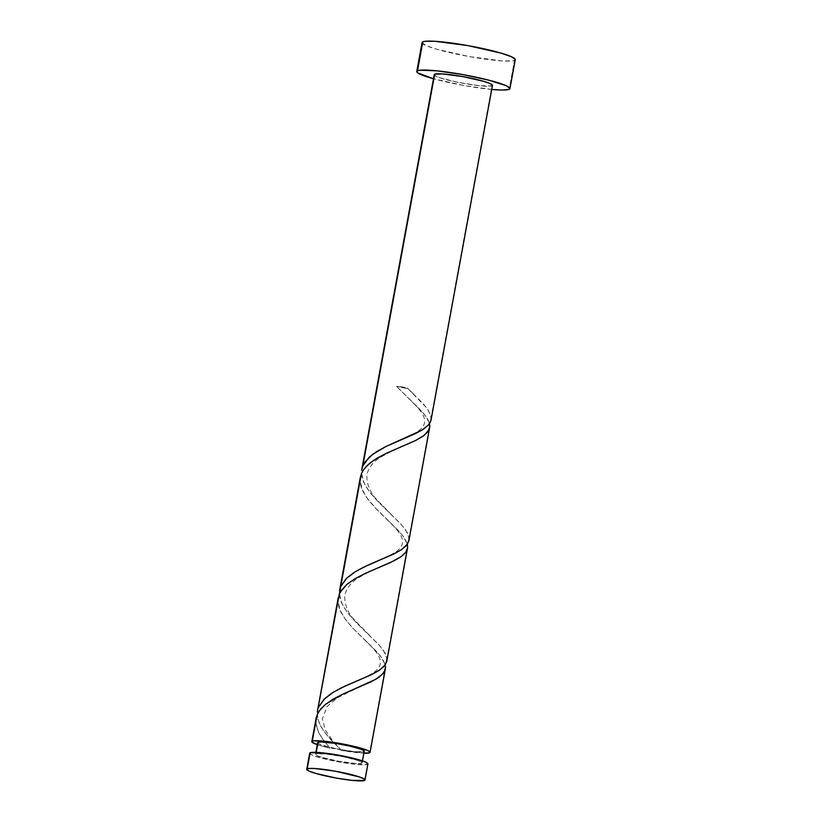 <?xml version="1.0" encoding="UTF-8"?>
<svg xmlns="http://www.w3.org/2000/svg" width="822" height="822" viewBox="0 0 822 822"><rect width="100%" height="100%" fill="white"/><g stroke="black" fill="none" stroke-linecap="round" stroke-linejoin="round"><path stroke-width="0.62" stroke-dasharray="4.11 3.08" d="M309.699 753.219A29.613 3.298 -169.6 0 0 335.89 761.367A29.613 3.298 -169.6 0 0 367.475 764.357L364.516 780.438L367.948 763.792M317.641 742.708A23.684 2.641 -169.6 0 0 336.743 748.863A23.684 2.641 -169.6 0 0 363.869 751.627L361.742 763.196A23.684 2.641 10.4 0 1 336.475 760.812A23.684 2.641 10.4 0 1 315.514 754.288A23.684 2.641 10.4 0 1 315.895 753.928L316.182 752.346L315.895 753.928L325.574 753.959L343.01 756.682L357.991 760.514L362.122 762.744L360.478 763.474L355.546 763.463L339.178 761.316L322.594 757.555L317.426 755.757L315.514 754.38L315.895 753.928A23.684 2.641 10.4 0 1 341.161 756.322A23.684 2.641 10.4 0 1 362.112 762.837A23.684 2.641 10.4 0 1 361.742 763.196L363.869 751.627A23.684 2.641 -169.6 0 0 364.238 751.267M422.066 42.549A47.378 5.281 -169.6 0 0 463.968 55.598A47.378 5.281 -169.6 0 0 514.5 60.376L509.188 89.321L514.5 60.376A47.378 5.281 -169.6 0 0 515.26 59.657M491.731 89.444A47.378 5.281 10.4 0 1 433.482 78.758L464.06 85.539L491.731 89.444M408.811 541.102L429.752 425.005L409.037 537.896L407.311 532.687L401.619 524.888L378.233 501.841L369.51 491.895L363.55 482.021L361.464 472.599M429.392 423.094L425.272 415.531L419.518 408.955L396.502 386.361L422.765 412.469L427.646 419.076L429.392 423.094M430.944 420.515L430.707 415.11L426.7 407.866L407.897 388.672A29.613 3.298 10.4 0 1 396.502 386.361L403.14 387.1L407.897 388.672L396.502 386.361A5.918 0.658 10.4 0 1 402.277 386.926A5.918 0.658 10.4 0 1 407.784 388.446M434.222 74.699A29.613 3.298 -169.6 0 0 460.423 82.858A29.613 3.298 -169.6 0 0 491.998 85.848A29.613 3.298 -169.6 0 0 492.47 85.396M316.038 718.654L316.018 724.603L318.844 732.957L322.851 739.43L330.105 748.133A29.613 3.298 10.4 0 1 317.282 744.66L330.105 748.133L323.385 740.149L318.494 732.248L315.792 722.096M341.5 750.445L363.879 753.209A29.613 3.298 10.4 0 1 341.5 750.445L330.536 739.379L323.693 730.943L319.049 722.63L317.21 714.657L317.847 718.983L321.032 726.71L326.488 734.663L341.5 750.445L336.743 748.863L354.179 751.596L363.869 751.627M385.487 666.19L369.592 752.777L385.487 666.19M338.212 597.83L338.037 603.184L339.085 607.879L344.161 617.671L352.319 627.648L378.079 653.161L382.682 659.1L385.261 664.813L381.007 656.716L375.253 650.13L352.237 627.546L345.517 619.562L340.627 611.65L337.924 601.499M317.292 712.099L317.467 710.866M386.679 661.7L407.62 545.592L386.905 658.494L385.179 653.274L379.487 645.476L356.101 622.439L347.377 612.482L341.418 602.608L339.332 593.186M360.344 477.233L360.17 482.586L361.218 487.292L366.293 497.084L376.815 509.527L400.211 532.574L404.814 538.513L407.393 544.226L403.14 536.129L397.386 529.543L374.37 506.958L367.65 498.975L362.759 491.063L360.057 480.911M385.518 667.813L385.271 669.375M407.65 547.226L407.404 548.788M429.783 426.628L429.536 428.19M407.897 388.672L422.703 403.129L427.913 409.551L431.17 417.309L491.998 85.848L479.904 85.807L458.101 82.395L439.38 77.607L434.869 75.593L434.222 74.823L434.694 74.247M318.022 742.348L318.155 743.427L321.762 745.04L336.743 748.863L330.105 748.133A5.918 0.658 -169.6 0 1 336.743 748.863A5.918 0.658 -169.6 0 1 341.387 750.219M492.47 85.272L491.998 85.848M422.056 42.569L425.878 45.487L436.215 49.084L469.372 56.605L502.119 60.9L511.983 60.931L514.5 60.376L515.26 59.461M310.161 752.767L309.688 753.342L310.336 754.113L314.847 756.127L333.568 760.915L355.371 764.326L367.475 764.357A29.613 3.298 -169.6 0 0 367.937 763.905M361.475 473.472L362.112 477.798L365.297 485.535L370.753 493.477L377.853 501.451L400.571 523.727L405.78 530.139L409.037 537.896M339.342 594.059L339.979 598.385L343.164 606.122L348.62 614.065L355.721 622.038L378.439 644.314L383.648 650.736L386.905 658.494M315.874 752.336L315.514 754.288M362.471 760.895L362.112 762.837M413.692 394.17L407.866 388.518M399.235 440.561C406.448 437.571 421.789 431.139 423.782 425.036C425.251 421.871 424.912 418.398 422.755 414.617C419.898 409.048 411.021 400.663 407.219 397.057M391.56 514.757L377.801 500.66C370.106 492.881 366.468 484.148 366.879 474.469C369.006 466.824 374.102 460.772 382.158 456.313C391.827 450.949 399.194 447.363 404.26 445.565M377.103 561.159C384.316 558.169 399.656 551.726 401.65 545.623C403.119 542.458 402.78 538.985 400.622 535.204C397.766 529.635 388.888 521.251 385.086 517.644M369.427 635.355L355.669 621.257C347.973 613.469 344.336 604.735 344.747 595.056C346.874 587.411 351.97 581.36 360.026 576.9C369.695 571.537 377.062 567.951 382.127 566.153M354.97 681.746C362.183 678.756 377.524 672.314 379.517 666.21C380.987 663.046 380.648 659.573 378.49 655.792C375.633 650.223 366.756 641.848 362.954 638.232M341.469 750.291L333.383 741.67L325.327 730.049L322.316 718.808L327.269 706.242L337.626 697.662L359.944 686.771"/><path stroke-width="1.23" d="M367.948 763.792L365.554 762.076L359.101 759.826L344.058 756.209L322.265 752.808L310.161 752.767A29.613 3.298 -169.6 0 0 309.699 753.219L306.74 769.3A29.613 3.298 10.4 0 1 307.212 768.847L309.688 753.342M364.989 779.996L367.937 763.905A29.613 3.298 -169.6 0 0 341.747 755.757A29.613 3.298 -169.6 0 0 310.161 752.767L307.212 768.847A29.613 3.298 10.4 0 1 338.798 771.837A29.613 3.298 10.4 0 1 364.989 779.996A29.613 3.298 10.4 0 1 364.516 780.438L364.989 779.873L364.341 779.102L359.831 777.078L335.417 771.211L314.949 768.519L308.784 768.508L306.74 769.423L309.123 771.128L315.586 773.379L336.311 778.085L352.422 780.407L364.516 780.438A29.613 3.298 10.4 0 1 332.931 777.458A29.613 3.298 10.4 0 1 306.74 769.3M363.869 751.627L363.725 750.548L360.118 748.934L349.525 746.047L336.044 743.478L321.371 741.978L318.022 742.348L316.182 752.346L318.022 742.348A23.684 2.641 -169.6 0 0 317.641 742.708L315.874 752.336M509.948 88.601L515.26 59.657A47.378 5.281 -169.6 0 0 473.349 46.618A47.378 5.281 -169.6 0 0 422.816 41.83A47.378 5.281 -169.6 0 0 422.066 42.549L416.754 71.493A47.378 5.281 10.4 0 1 417.504 70.774L422.816 41.83L417.504 70.774A47.378 5.281 10.4 0 1 468.037 75.552A47.378 5.281 10.4 0 1 509.948 88.601A47.378 5.281 10.4 0 1 509.188 89.321A47.378 5.281 10.4 0 1 491.731 89.444L502.489 90.05L509.188 89.321L509.948 88.406L506.126 85.673L488.648 80.124L462.632 74.555L436.862 70.836L420.021 70.219L417.504 70.774L416.744 71.689L417.782 72.922L433.482 78.758A47.378 5.281 10.4 0 1 416.754 71.493M429.392 423.094L429.783 426.628L429.002 429.721L424.152 435.393L415.429 440.592L386.504 453.23L373.64 460.341L366.951 465.704L363.643 469.588L361.382 473.708L360.221 478.034M431.067 419.95L492.47 85.396A29.613 3.298 -169.6 0 0 466.28 77.237A29.613 3.298 -169.6 0 0 434.694 74.247L442.442 73.918L462.899 76.61L483.624 81.316L490.087 83.556L492.47 85.272L430.934 420.576L428.221 425.282L422.827 429.608L415.151 433.718L385.631 446.644L376.486 451.71L369.057 457.351L362.79 466.012L434.694 74.247A29.613 3.298 -169.6 0 0 434.222 74.699L361.629 470.359L362.79 466.012L365.05 461.913L372.613 454.381L386.361 446.284L421.635 430.327L428.519 424.943L430.42 422.025L431.19 418.943M434.222 74.823L361.629 470.359M316.223 717.698L312.288 741.187L317.117 714.893L319.439 710.691L325.214 704.608L333.187 699.132L342.671 694.21L371.78 681.469L378.88 677.318L383.576 672.899L385.497 668.06L385.487 666.19L385.271 669.375L382.857 673.804L375.952 679.208L340.698 695.145L325.789 704.146L320.909 708.811L318.114 712.797L316.306 717.38L315.792 722.096M317.282 744.66A29.613 3.298 10.4 0 1 311.815 741.639A29.613 3.298 10.4 0 1 312.288 741.187A29.613 3.298 10.4 0 1 343.873 744.177A29.613 3.298 10.4 0 1 370.064 752.336A29.613 3.298 10.4 0 1 369.592 752.777A29.613 3.298 10.4 0 1 363.879 753.209M338.212 597.83L317.487 710.732L338.089 598.632M407.311 543.907L407.65 547.226L406.869 550.319L404.989 553.216L401.126 556.648L390.635 562.454L365.934 573.098L355.484 578.441L346.833 584.452L340.246 592.2L339.25 594.306L317.292 712.099M409.037 537.896L408.801 541.164L406.089 545.87L400.694 550.195L393.019 554.305L363.499 567.231L354.354 572.297L346.925 577.938L340.657 586.61L339.342 594.059L361.382 473.708L340.657 586.61L346.237 578.606L355.525 571.578L367.342 565.413L394.704 553.504L401.578 549.63L407.476 544.102L409.058 539.54M339.496 590.946L360.344 477.233M386.905 658.494L386.669 661.751L383.956 666.457L378.562 670.783L370.886 674.903L341.366 687.819L332.222 692.895L324.793 698.536L318.525 707.197L324.104 699.203L333.393 692.165L345.209 686L371.256 674.728L379.445 670.218L385.343 664.7L386.926 660.128M362.471 760.895L364.238 751.267A23.684 2.641 -169.6 0 0 343.288 744.742A23.684 2.641 -169.6 0 0 318.022 742.348L317.641 742.811M318.206 744.968L312.196 742.317L312.288 741.187L313.86 740.848L324.392 741.228L340.493 743.55L356.748 747.034L367.681 750.496L370.064 752.212L369.592 752.777L363.314 753.188M515.26 59.461L511.438 56.728L501.112 53.132L467.944 45.611L435.198 41.306L425.334 41.275L422.816 41.83L422.056 42.744M337.924 601.499L339.25 594.306L341.572 590.104L347.346 584.021L355.32 578.544L364.804 573.612L393.913 560.881L401.013 556.72L405.708 552.312L407.63 547.473L407.393 544.226M360.057 480.911L361.382 473.708L363.704 469.516L369.479 463.423L377.452 457.946L386.936 453.025L416.045 440.284L423.145 436.133L427.841 431.725L429.762 426.885L429.526 423.638M316.08 718.418L311.815 741.639M385.395 668.81L370.064 752.336M407.527 548.223L386.802 661.135M429.659 427.635L408.935 540.537"/></g></svg>
